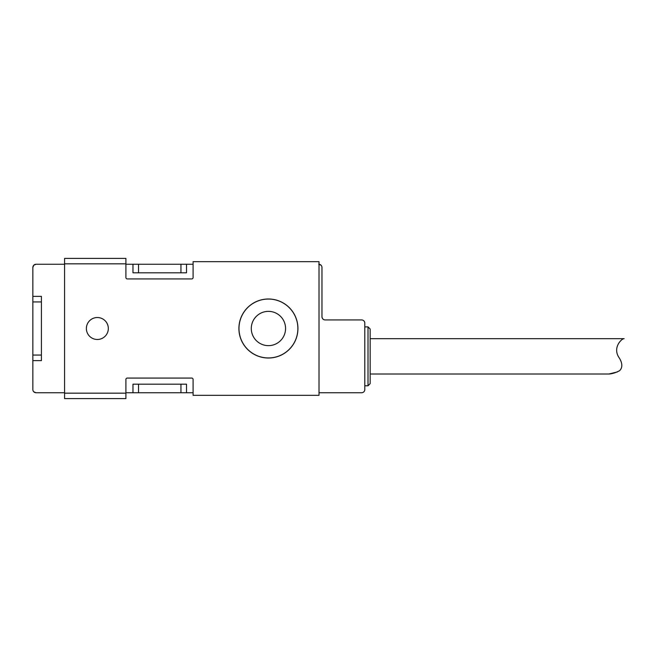 <?xml version="1.0" encoding="UTF-8"?>
<svg xmlns="http://www.w3.org/2000/svg" width="657" height="657" viewBox="0 0 657 657"><rect width="100%" height="100%" fill="white"/><g stroke="black" fill="none" stroke-linecap="round" stroke-linejoin="round"><path stroke-width="0.99" d="M268.426 298.992A29.508 29.508 0 0 1 293.983 343.258A29.508 29.508 0 0 1 242.868 343.258A29.508 29.508 0 0 1 268.426 298.992M97.351 317.528A10.972 10.972 0 0 1 106.853 333.986A10.972 10.972 0 0 1 87.841 333.986A10.972 10.972 0 0 1 97.351 317.528M127.269 278.929A1.363 1.363 0 0 1 125.906 277.574L125.906 258.398L64.575 258.398L64.575 398.602L125.906 398.602L125.906 379.426A1.363 1.363 0 0 1 127.269 378.071L191.729 378.071A1.363 1.363 0 0 1 193.092 379.426L193.092 395.342L319.015 395.342L319.015 261.658L193.092 261.658L193.092 277.574A1.363 1.363 0 0 1 191.729 278.929L127.269 278.929M186.514 392.746L180.946 392.746L180.946 384.181L186.514 384.181L186.514 392.746L193.092 392.746M319.015 392.746L361.588 392.746A3.211 3.211 0 0 0 364.799 389.535L364.799 323.145A3.211 3.211 0 0 0 361.588 319.934L325.182 319.934A3.211 3.211 0 0 1 321.971 316.723L321.971 267.465A3.211 3.211 0 0 0 319.015 264.262M193.092 264.254L186.514 264.254L186.514 272.819L180.946 272.819L180.946 264.254L186.514 264.254M132.969 264.254L138.537 264.254L138.537 272.819L132.969 272.819L132.969 264.254L125.906 264.254M64.575 264.254L36.061 264.254L33.794 265.19L32.85 267.465A3.211 3.211 0 0 1 36.061 264.254M32.85 267.465L32.85 296.373L41.416 296.373L41.416 355.059L32.85 355.059L32.85 296.373M41.416 355.059L41.416 360.627L32.85 360.627L32.85 389.535A3.211 3.211 0 0 0 36.061 392.746L64.575 392.746M125.906 392.746L132.969 392.746L132.969 384.181L180.946 384.181M285.565 328.5A17.131 17.131 0 0 0 259.86 313.66A17.131 17.131 0 0 0 259.86 343.34A17.131 17.131 0 0 0 285.565 328.5M132.969 392.746L138.537 392.746L138.537 384.181M180.946 392.746L138.537 392.746M32.85 360.627L32.85 355.059M32.85 301.941L41.416 301.941M138.537 264.254L180.946 264.254M138.537 272.819L180.946 272.819M321.971 316.723L322.242 318.004M33.794 391.81L36.061 392.746L33.794 391.81M321.027 265.19L318.76 264.254L321.027 265.19M297.876 328.5A29.442 29.442 0 0 0 253.709 303A29.442 29.442 0 0 0 253.709 354A29.442 29.442 0 0 0 297.876 328.5M370.154 356.34L370.154 329.034L368.019 326.89L368.019 385.79L370.154 383.647L370.154 356.34M370.154 374.014L608.825 374.014C611.913 373.923 615.519 372.815 619.625 370.679C622.622 367.624 622.549 363.444 619.411 358.155C611.881 347.808 621.916 338.24 624.15 338.675L370.154 338.675M608.825 374.014L617.506 371.903M125.906 263.835L64.575 263.835M64.575 393.165L125.906 393.165M364.799 385.79L368.019 385.79M364.799 326.89L368.019 326.89"/></g></svg>
